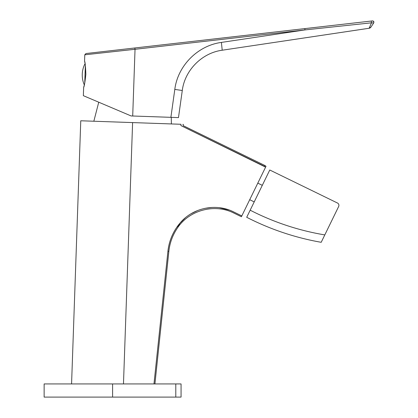 <?xml version="1.0" encoding="UTF-8"?>
<svg xmlns="http://www.w3.org/2000/svg" width="418" height="418" viewBox="0 0 418 418"><rect width="100%" height="100%" fill="white"/><g stroke="black" fill="none" stroke-linecap="round" stroke-linejoin="round"><path stroke-width="0.63" d="M229.184 210.04L219.44 207.725M212.213 207.438L204.904 208.342M197.839 210.437L191.219 213.661M185.169 217.971L180.012 223.107A51.759 51.759 0 0 0 167.921 251.281L153.976 383.933M180.916 125.593C183.988 125.698 183.988 125.698 180.916 125.593C183.988 125.698 183.988 125.698 180.916 125.593L264.516 166.364L264.923 165.523L266.01 166.301L265.597 167.143L180.916 125.593L180.963 124.277L80.763 120.776L71.572 383.933M265.597 167.143L241.405 216.743L233.965 213.117C214.57 203.148 188.664 210.212 177.013 228.646C172.467 235.569 169.745 243.145 168.851 251.38L167.921 251.281M177.765 227.146L180.012 223.107C176.051 230.313 176.051 230.313 180.012 223.107C192.594 207.84 215.855 202.882 233.662 211.926L241.813 215.907M182.901 124.345L183.267 124.355L183.22 125.672L264.923 165.523M180.963 124.277C184.035 124.381 184.035 124.381 180.963 124.277M233.662 211.926C234.059 213.509 234.059 213.509 233.662 211.926C234.059 213.509 234.059 213.509 233.662 211.926M371.226 21.041L85.946 53.546L372.464 20.9L371.226 21.041L371.498 22.812L305.004 29.918L371.498 22.812L369.157 28.246L370.954 27.102L373.713 22.933L371.498 22.812M370.17 27.875L370.954 27.102M370.954 27.107A2.633 2.633 0 0 1 369.146 28.257L222.214 50.217L369.157 28.246M135.035 49.277L84.781 54.805L135.035 49.287L134.857 47.971M87.686 97.514L98.747 102.211L83.354 95.675L83.642 87.414L84.326 84.943A24.563 24.563 0 0 1 85.068 63.609M131.106 115.948L83.354 95.675L131.106 115.948L132.705 116.005L135.035 49.287L305.004 29.918L304.795 28.612M84.943 62.935L84.797 62.177M84.749 61.953L84.561 61.101C85.11 61.89 85.544 66.295 85.862 74.32C84.99 82.289 84.248 86.651 83.642 87.414M132.705 116.005L178.476 117.599L182.285 90.497L178.476 117.599M222.214 50.217C201.931 52.924 184.819 70.193 182.285 90.497C184.819 70.193 201.931 52.924 222.214 50.217L221.394 42.417L305.004 29.918M373.864 21.788L372.464 20.9C373.734 21.057 374.147 21.736 373.713 22.933M84.739 83.182L85.361 65.401M181.062 383.933L181.062 397.1L175.795 397.1L175.795 383.933L181.062 383.933M112.599 397.1L112.599 383.933L44.136 383.933L44.136 397.1L175.795 397.1M112.599 383.933L175.795 383.933M337.436 203.002L269.772 170.001L250.173 210.186A255.419 255.419 0 0 0 324.802 234.911L338.648 206.523A2.633 2.633 0 0 0 337.436 203.002M324.802 234.911L321.196 242.304A263.319 263.319 0 0 1 246.709 217.287L250.173 210.186M322.189 240.266L322.33 239.974M322.957 238.699L323.851 236.865M324.034 236.483L324.608 235.308M123.477 383.933L132.605 122.589M170.884 117.338L174.808 89.41C177.76 65.72 197.73 45.578 221.394 42.417M174.808 89.41L182.285 90.497M321.196 242.304A263.319 263.319 0 0 1 246.709 217.287M154.921 383.933L168.851 251.38M84.561 61.101L84.781 54.805L85.946 53.546M98.747 102.211L93.836 121.23M171.275 117.348L171.38 123.942M249.718 199.705L254.212 201.899M257.796 183.136L262.295 185.331"/></g></svg>
